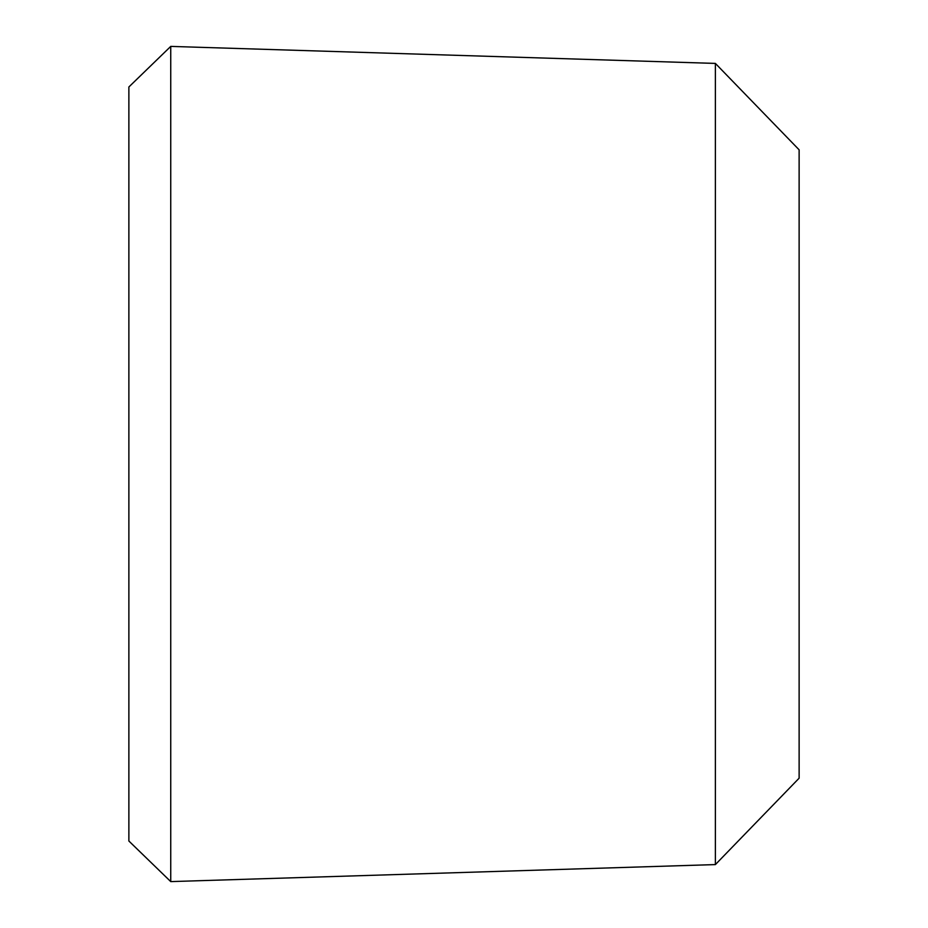 <?xml version="1.0" encoding="UTF-8"?>
<svg xmlns="http://www.w3.org/2000/svg" width="928" height="928" viewBox="0 0 928 928"><rect width="100%" height="100%" fill="white"/><g stroke="black" fill="none" stroke-linecap="round" stroke-linejoin="round"><path stroke-width="1.39" d="M170.74 464L170.74 46.4L128.876 86.977L128.876 841.023L170.74 881.6L170.74 464M715.384 864.583L799.124 778.186L799.124 149.814L715.384 63.417L715.384 864.583L170.74 881.6M715.384 63.417L170.74 46.4"/></g></svg>
